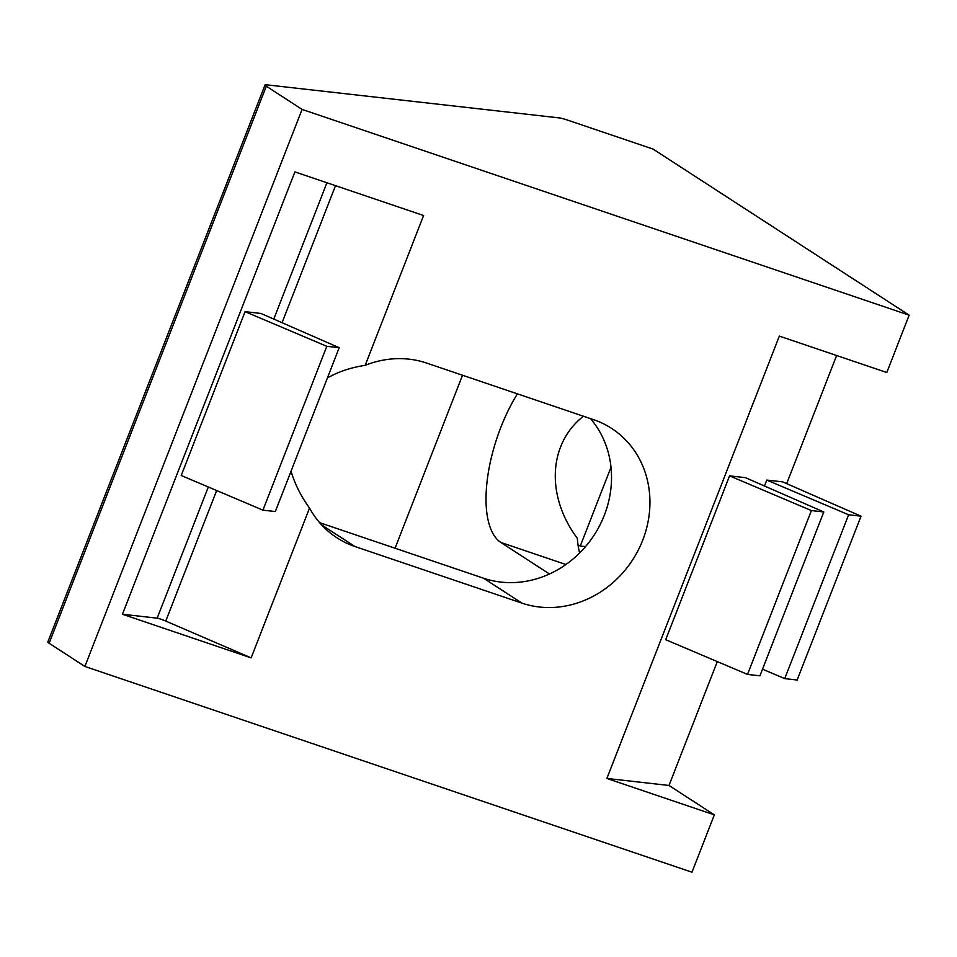 <?xml version="1.0" encoding="UTF-8"?>
<svg xmlns="http://www.w3.org/2000/svg" width="957" height="957" viewBox="0 0 957 957"><rect width="100%" height="100%" fill="white"/><g stroke="black" fill="none" stroke-linecap="round" stroke-linejoin="round"><path stroke-width="1.44" d="M122.436 614.25L294.9 171.901L423.592 215.516L365.179 365.335A98.93 89.228 -57 0 1 426.559 363.05L593.507 419.645A98.93 89.228 -57 0 1 611.571 428.377A98.93 89.228 -57 0 1 638.163 550.311A98.93 89.228 -57 0 1 521.96 603.137L355.011 546.555A98.93 89.228 -57 0 1 336.948 537.81A98.93 89.228 -57 0 1 309.542 508.059L251.129 657.878L122.436 614.25L157.163 618.174A7.07 0.682 -158.7 0 1 165.752 621.081L251.129 657.878M339.197 347.714L275.317 511.552L262.924 510.153L181.22 475.497L245.088 311.659L260.914 313.453L339.197 347.714L326.804 346.314L245.088 311.659M73.402 576.437A17.669 1.699 21.3 0 0 73.402 576.449L239.477 150.488A17.669 1.699 -158.7 0 1 239.477 150.476L265.029 84.946A17.669 1.699 -158.7 0 1 266.237 84.79L559.426 117.926A17.669 1.699 -158.7 0 1 568.279 120.343L653.057 149.077L909.15 315.176L302.077 109.409L266.321 86.214A17.669 1.699 -158.7 0 1 265.029 84.946M590.481 418.616A98.93 89.228 -57 0 1 593.28 536.399A98.93 89.228 -57 0 1 483.548 578.219L521.96 603.137M319.626 522.666L483.548 578.219M395.062 548.229L462.506 375.24M549.474 573.997L500.87 542.463L565.922 564.51M517.378 393.841A98.93 41.653 -71.3 0 0 500.87 542.463M73.402 576.449A17.669 1.699 21.3 0 0 73.39 576.461L47.85 641.98A17.669 1.699 -158.7 0 0 49.13 643.26L266.321 86.214M668.991 785.47L714.329 814.874L606.87 778.448L668.991 785.47L717.295 661.586M786.678 483.644L836.633 355.514M302.077 109.409L84.898 666.455L691.971 872.21L714.329 814.874M606.87 778.448L779.345 336.098L886.792 372.512L909.15 315.176M583.423 416.223C548.361 443.749 545.753 495.965 577.334 538.324A98.93 41.653 -71.3 0 0 579.607 553.002M84.898 666.455L49.13 643.26M365.179 365.335C351.147 367.44 338.551 371.639 327.402 377.955M291.048 471.191C294.78 483.919 300.941 496.205 309.542 508.059M764.476 486.012L766.796 480.079L782.611 481.861L861.025 516.182L848.62 514.77L766.796 480.079M823.798 511.971L759.93 675.809L747.513 674.41L665.689 639.707L729.569 475.868L745.383 477.651L823.798 511.971L811.392 510.571L729.569 475.868M262.924 510.153L326.804 346.314M585.528 546.614L580.289 546.016L610.997 467.243M580.289 546.016L578.052 545.071M747.513 674.41L811.392 510.571M848.62 514.77L784.74 678.609L797.145 680.02L861.025 516.182M784.74 678.609L762.502 669.182M157.163 618.174L208.303 486.993M273.774 319.076L326.923 182.751M165.752 621.081L216.653 490.534M282.076 322.712L335.512 185.658M321.6 524.879L355.011 546.555"/></g></svg>
